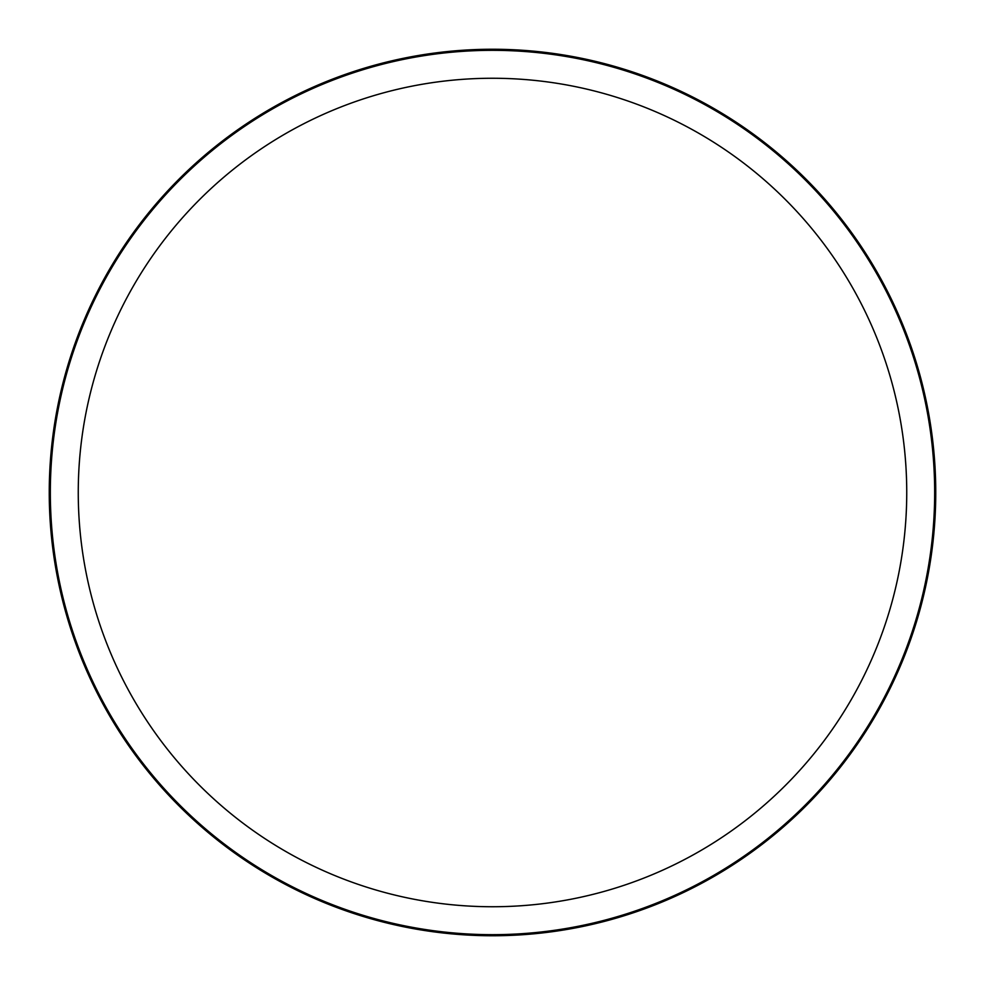 <?xml version="1.0" encoding="UTF-8"?>
<svg xmlns="http://www.w3.org/2000/svg" width="985" height="985" viewBox="0 0 985 985"><rect width="100%" height="100%" fill="white"/><g stroke="black" fill="none" stroke-linecap="round" stroke-linejoin="round"><path stroke-width="1.48" d="M906.742 492.5A414.242 414.242 0 0 0 492.5 78.258A414.242 414.242 0 0 0 78.258 492.5A414.242 414.242 0 0 0 492.5 906.742A414.242 414.242 0 0 0 906.742 492.5M934.666 492.5A442.166 442.166 0 0 0 492.5 50.334A442.166 442.166 0 0 0 50.334 492.5A442.166 442.166 0 0 0 492.5 934.666A442.166 442.166 0 0 0 934.666 492.5A442.166 442.166 0 0 1 492.5 934.666A442.166 442.166 0 0 1 50.334 492.5A442.166 442.166 0 0 1 492.5 50.334A442.166 442.166 0 0 1 934.666 492.5M49.25 492.5A443.25 443.25 0 0 0 492.5 935.75A443.25 443.25 0 0 0 935.75 492.5A443.25 443.25 0 0 0 492.5 49.25A443.25 443.25 0 0 0 49.25 492.5"/></g></svg>
